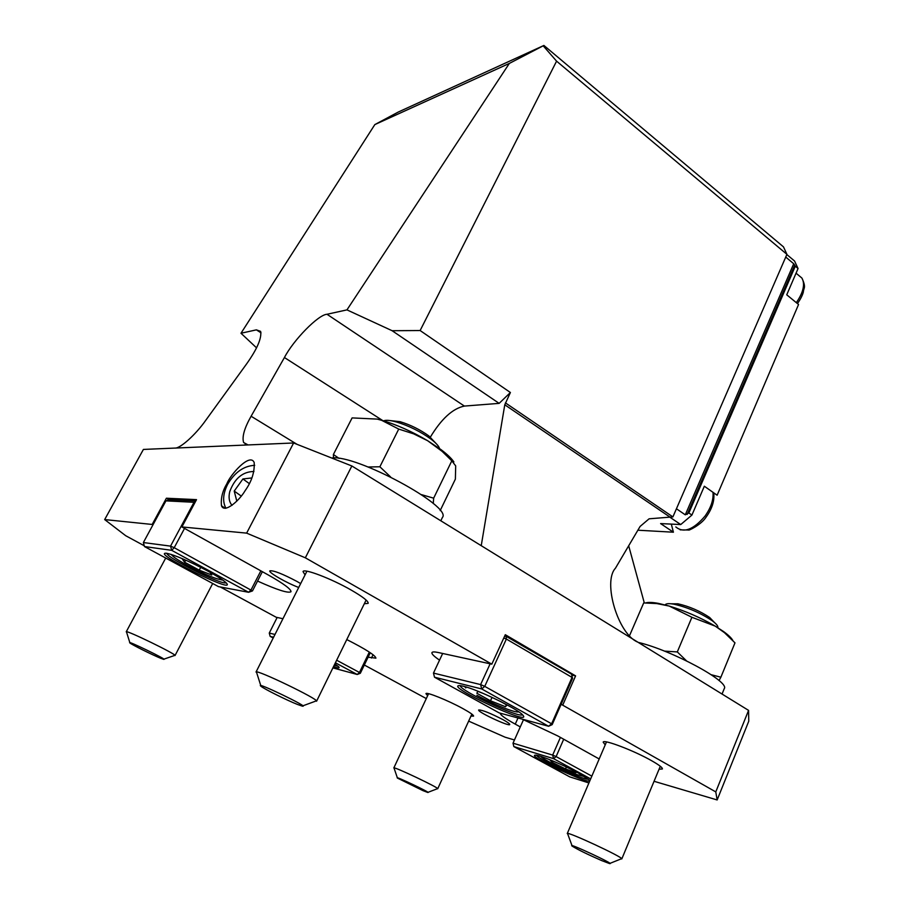 <?xml version="1.0" encoding="UTF-8"?>
<svg xmlns="http://www.w3.org/2000/svg" width="909" height="909" viewBox="0 0 909 909"><rect width="100%" height="100%" fill="white"/><g stroke="black" fill="none" stroke-linecap="round" stroke-linejoin="round"><path stroke-width="1.36" d="M300.674 583.601L297.05 581.487C282.404 573.761 273.325 570.216 269.814 570.852C268.303 572.465 286.608 582.964 298.72 587.475M503.143 719.735C490.292 713.122 482.134 709.861 478.668 709.974C477.02 711.758 509.483 726.939 509.779 724.518C509.881 723.848 507.665 722.257 503.143 719.735M499.143 403.369L392.12 330.717L420.128 330.535L510.403 392.506L499.143 403.369L464.385 406.073L327.013 314.275L346.954 309.878L509.335 63.425L374.838 124.59L398.267 112.046L543.912 45.45L509.335 63.425M256.554 347.852L240.987 333.251L374.838 124.59M240.987 333.251L256.383 329.853L260.633 331.376C261.837 338.182 257.145 349.056 246.555 363.975L205.82 420.208C195.605 434.786 179.982 448.773 174.88 448.08L293.618 442.978L351.851 465.976L305.344 557.808L491.814 664.161L438.206 652.503C434.468 651.708 432.377 651.742 431.945 652.605C431.502 653.889 434.036 656.4 439.547 660.139M327.013 314.275C318.457 314.514 293.448 340.034 284.426 357.532L251.1 416.242C244.362 428.184 241.862 436.956 243.623 442.524L248.066 444.933M654.048 781.286L717.156 799.954L715.781 791.898L748.573 710.384L637.766 642.118C618.029 634.187 602.542 581.908 615.416 568.261L640.095 526.447L649.094 518.812L672.899 516.903L786.921 254.338L783.49 246.884L543.912 45.45M470.953 716.11L473.578 716.133C473.714 715.122 470.123 712.599 462.829 708.566C448.273 700.521 425.969 691.544 425.946 693.669L427.639 695.68M644.311 602.951L628.687 545.775M364.327 665.013L426.287 698.578M174.88 448.08L143.406 449.432L104.671 519.573L125.726 535.731L144.27 545.775M220.273 586.953L276.2 617.256L282.938 618.722M104.671 519.573L153.121 524.55M368.111 657.207L375.917 658.139C375.44 655.389 365.725 649.196 346.772 639.561M468.658 721.121L505.109 737.199L514.449 739.971M500.336 713.201L500.314 713.235C500.132 714.86 505.109 718.485 515.255 724.132L520.278 726.905M599.19 758.97L557.853 735.983L522.209 719.121M561.148 704.282L715.781 791.898M305.344 557.808L246.634 533.129L293.618 442.978M257.554 581.056C277.086 589.884 288.233 593.452 290.982 591.748C291.3 589.327 283.733 583.726 268.257 574.965L181.902 526.947L246.634 533.129M659.059 769.23L662.388 768.969C662.661 767.741 659.252 765.094 652.162 761.015C634.675 750.891 603.167 738.869 603.178 742.187L605.224 744.869M364.304 603.758L368.168 603.349C368.554 601.269 362.907 596.849 351.249 590.1C331.387 578.658 303.595 568.08 303.027 571.602L305.06 574.897M226.83 483.781C230.17 474.907 250.02 452.284 254.202 462.567C254.69 472.123 251.691 481.463 245.18 490.587C239.249 500.825 224.353 513.676 221.489 505.768C220.682 498.439 222.466 491.11 226.83 483.781M181.902 526.947L196.526 499.632L166.392 498.223L152.36 524.129M748.573 710.384L748.777 721.167L717.156 799.954M571.761 675.069L575.59 675.876L505.302 634.709L491.814 664.161M575.59 675.876L562.91 704.714M637.766 642.118L351.851 465.976M510.403 392.506L504.779 404.789L481.236 545.684M786.921 254.338L556.581 61.153L543.264 45.893M420.128 330.535L556.581 61.153M464.385 406.073C452.648 408.482 441.195 419.015 430.014 437.683M346.954 309.878L392.12 330.717M166.392 498.223L169.267 499.848M225.898 508.256C222.41 501.575 222.989 493.61 227.625 484.349C234.806 472.226 243.828 465.885 254.713 465.328M717.121 495.223L798.556 304.492L786.739 294.8L798.057 268.53L795.284 266.212L688.863 512.971L691.919 515.073L704.339 486.224L717.121 495.223M671.319 524.107L670.649 524.073M637.868 530.208L673.41 532.208L671.444 524.607M786.83 254.543L794.557 261.019L798.057 268.53M673.41 532.208L660.604 523.584L680.727 524.561L691.919 515.073M669.706 517.073L680.727 524.561M688.863 512.971L685.284 514.824L676.432 508.767M785.74 257.065L793.716 263.746L795.284 266.212M262.36 571.681L252.475 590.93L248.6 592.282L171.699 550.331L144.486 546.548L218.467 586.623L248.6 592.282L251.123 589.771L260.86 570.852M184.527 528.402L174.21 547.695L170.54 546.127L194.015 502.291L165.949 500.859L143.372 542.548L170.54 546.127L171.699 550.331L174.21 547.695L252.475 590.93M165.949 500.859L169.835 499.677L195.821 500.939M208.013 571.159C188.936 561.069 175.107 555.104 166.517 553.263C149.633 551.638 237.726 595.361 226.307 582.976C223.694 580.362 217.592 576.42 208.013 571.159M166.802 553.297C167.165 558.137 222.08 585.396 226.114 582.771M144.486 546.548L143.372 542.548M195.321 501.893L194.015 502.291L194.901 502.666M523.516 719.655L513.017 743.187L552.672 755.084L560.41 737.404M563.705 739.233L556.115 756.595L591.839 776.138M590.668 778.888L553.547 758.64L513.858 746.596L569.795 776.888L588.918 782.956M578.828 773.309C564.523 765.412 540.321 755.243 535.821 755.186C523.368 754.277 597.588 788.603 588.782 779.649L578.828 773.309M536.56 755.277C538.446 759.413 583.817 780.388 588.214 779.149M553.547 758.64L556.115 756.595L552.672 755.084L553.547 758.64M513.858 746.596L513.017 743.187M552.183 724.632L551.615 723.803L572.045 677.41L506.37 639.05L484.736 686.363L551.615 723.803L548.582 726.257L481.702 688.942L434.513 677.216L499.086 712.861L548.582 726.257L552.183 724.632L572.556 678.364L571.545 674.171L572.556 678.364M442.672 653.469L433.468 673.092L480.611 684.591L490.133 663.797M504.893 635.607L571.545 674.171M463.465 686.25L460.147 685.625C441.558 684.363 535.458 728.291 522.539 714.792C517.073 708.611 477.248 689.363 463.465 686.25M460.193 685.636C459.954 690.67 518.766 718.19 522.505 714.769M481.702 688.942L484.736 686.363L480.611 684.591L481.702 688.942M503.802 637.97L506.37 639.05L506.018 635.811L504.518 636.414M434.513 677.216L433.468 673.092M277.154 617.472L269.269 633.062L274.995 634.459M336.66 660.218L359.453 672.478L369.327 652.094M370.27 652.719L360.339 673.262L357.237 674.489L335.41 662.775M273.598 637.232L270.155 636.38L273.211 638.004M332.899 667.899L357.237 674.489L359.453 672.478L360.339 673.262M333.501 666.672L336.114 667.467C338.932 668.217 339.784 667.979 338.659 666.774L334.853 663.911M334.137 665.365L338.057 666.217M269.269 633.062L270.155 636.38M574.283 770.912L575.976 772.684L565.512 768.934L552.399 762.435L549.57 759.606M566.364 766.991L565.512 768.934M553.024 761.026L552.399 762.435M209.99 572.238L211.774 575.011L199.23 570.17L184.595 562.205L182.289 558.967L187.822 561.092M200.73 567.318L199.23 570.17M185.629 560.251L184.595 562.205M506.37 704.736L505.472 706.713L490.485 700.794L476.805 693.203L477.952 691.397L484.111 693.817M505.472 706.713L506.972 705.077L500.541 701.487M492.042 697.385L490.485 700.794M422.878 790.591L397.449 778.081C393.233 774.9 432.786 793.682 427.696 792.443L422.878 790.591M428.571 693.703L393.824 767.946C393.211 766.048 439.524 788.023 437.718 788.762L471.862 714.11M160.438 658.173C152.314 654.889 131.907 644.742 129.953 642.993C124.953 639.129 169.767 660.888 163.495 659.286L160.438 658.173M165.711 558.046L126.237 631.8C125.772 629.619 177.278 654.696 175.028 655.537L212.695 583.487M440.808 520.777L442.399 517.482C452.83 506.62 355.624 454.011 331.728 458.022M333.489 457.966L333.387 454.5L352.113 417.901L377.292 419.106L381.666 420.333L398.733 429.082L379.871 466.772L390.597 476.941M421.435 494.632L433.661 498.166L433.263 503.541M398.733 429.082L413.606 433.832L427.628 440.706L442.149 451.387L451.818 460.818L433.661 498.166M451.818 460.818L455.693 465.908L455.375 479.134L440.183 510.585M333.387 454.5L339.114 458.431M368.134 466.987L379.871 466.772M453.886 461.942C451.489 458.386 447.183 454.273 440.967 449.591L427.628 440.706C412.027 431.525 396.779 424.719 381.905 420.31L377.292 419.106M390.041 420.572L400.142 421.696C410.527 424.867 420.106 429.627 428.889 435.956L435.877 443.297M297.288 704.373C286.642 700.157 264.11 688.931 261.019 686.306C253.134 680.137 311.957 708.452 302.14 706.088L297.288 704.373M306.924 571.204L256.02 672.058C255.543 668.763 319.593 699.635 316.571 701.237L366.122 600.054M383.632 420.822C386.018 419.89 390.268 420.276 396.381 421.958C408.868 425.776 420.39 431.491 430.946 439.104C435.968 442.933 438.831 446.08 439.536 448.535M722.053 694.044L724.257 688.636C730.052 681.75 671.978 650.344 638.198 642.379M643.981 602.951L656.775 603.565L669.206 606.053L691.908 617.279L677.307 651.923L686.511 660.854M711.247 674.739L720.882 677.205L719.042 680.557M691.908 617.279L715.258 626.142L724.462 632.675L734.983 642.856L720.882 677.205M643.686 602.951L629.619 635.459M664.434 651.117L677.307 651.923M732.893 640.595C731.631 638.163 728.541 635.152 723.621 631.585L715.258 626.142C700.703 617.688 685.352 610.996 669.206 606.053L658.457 603.394C652.457 602.269 648.185 602.122 645.651 602.94M671.16 603.781L677.955 603.803C689.306 606.405 699.873 610.973 709.668 617.495L714.429 622.472M601.735 860.607C587.68 854.46 577.829 849.642 572.204 846.143C565.852 841.416 617.018 865.277 609.496 863.55L601.735 860.607M606.485 741.926L567.261 833.553C566.455 830.837 624.085 857.63 621.801 858.937L660.298 766.253M665.127 604.917C665.922 603.519 668.888 603.292 674.012 604.212C687.636 607.348 700.339 612.836 712.122 620.665C716.372 623.801 718.28 626.153 717.826 627.71M253.963 471.487C242.76 471.635 234.704 478.327 229.772 491.553C228.375 497.359 229.125 501.95 232.034 505.347M251.85 477.952L242.919 478.952L234.215 491.076L236.806 501.154M249.271 483.565L242.919 478.952M241.249 496.075L234.215 491.076M261.031 332.853L256.383 329.853M669.91 517.051L504.779 404.789M672.899 516.903L505.415 402.88M297.004 444.308L251.1 416.242M382.678 420.537L284.426 357.532M373.065 654.719L371.463 658.025M518.005 717.985L515.255 724.132M685.284 514.824L793.716 263.746M687.17 514.403L794.761 265.076M796.329 302.663C803.397 292.278 805.26 284.074 801.908 278.063L799.011 275.643M675.807 526.936C683.625 533.413 693.374 529.799 705.054 516.073C710.986 507.665 713.633 499.745 713.008 492.326M540.73 756.379C542.525 759.129 564.989 770.355 577.408 774.718L584.612 776.65M171.562 554.535C172.358 556.399 177.709 560.058 187.618 565.5C205.627 574.908 217.194 579.669 222.341 579.783M476.884 695.271C492.53 704.066 517.335 713.883 518.494 711.645M247.634 444.933L243.623 442.524M245.51 443.66L245.18 444.296M221.489 505.768L225.148 508.301M796.045 273.177L801.908 278.063C806.51 288.073 803.579 287.539 803.329 292.084C802.477 295.345 800.522 299.175 797.454 303.583M713.724 492.826C714.667 500.598 712.179 508.608 706.282 516.846C701.18 525.05 687.818 531.004 688.817 530.027L680.171 529.845M171.244 554.433L172.153 555.49M222.614 579.965L221.205 579.874M464.635 686.556L465.806 687.931M518.903 711.929L517.107 711.906M427.957 792.341L437.252 788.773M397.358 777.809L394.12 768.31M163.847 659.161L174.392 655.537M129.839 642.652L126.612 632.289M440.967 449.591L442.149 451.387M302.833 705.839L315.321 701.248M260.792 685.602L256.781 673.046M400.142 421.696L396.381 421.958M428.889 435.956L430.946 439.104M723.621 631.585L724.462 632.675M658.457 603.394L656.775 603.565M609.95 863.368L620.961 858.96M572.022 845.677L567.807 834.212M677.955 603.803L674.012 604.212M709.668 617.495L712.122 620.665"/></g></svg>

